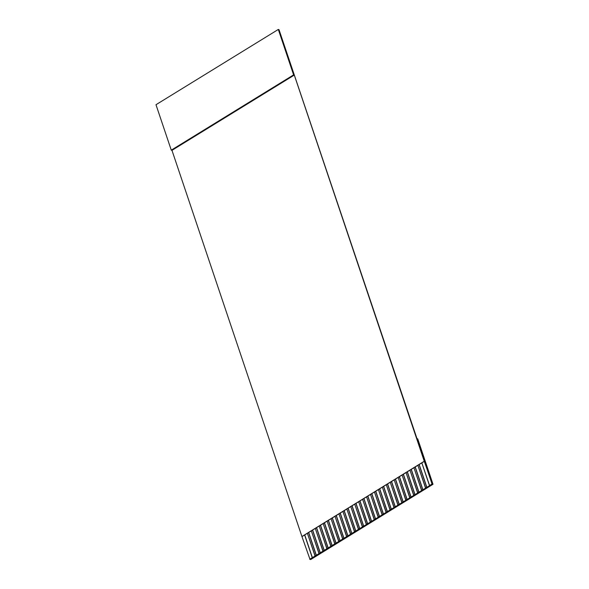 <?xml version="1.0" encoding="UTF-8"?>
<svg xmlns="http://www.w3.org/2000/svg" width="589" height="589" viewBox="0 0 589 589"><rect width="100%" height="100%" fill="white"/><g stroke="black" fill="none" stroke-linecap="round" stroke-linejoin="round"><path stroke-width="0.88" d="M310.683 559.55L309.998 559.359L310.683 559.55L433.011 484.283L432.326 484.084L309.998 559.359L301.929 536.52L171.966 150.342L301.929 536.52L424.257 461.253L432.326 484.084L279.002 29.641L432.326 484.084L433.011 484.283L417.726 438.849L417.034 438.658L417.726 438.849L433.011 484.283L310.683 559.55M279.002 29.641L424.257 461.253L294.294 75.075L171.966 150.342L171.274 150.151L155.989 104.717L278.317 29.45L279.002 29.641L278.317 29.45L293.609 74.884L294.294 75.075L279.002 29.641M307.384 533.281L315.034 555.994L316.212 555.265L308.57 532.552L307.384 533.281L311.331 530.851L318.98 553.572L320.158 552.843L312.516 530.122L311.331 530.851L315.277 528.421L322.927 551.142L324.105 550.413L316.462 527.692L315.277 528.421L319.223 525.999L326.873 548.712L328.051 547.984L320.409 525.27L319.223 525.999L323.17 523.569L330.819 546.283L331.997 545.554L324.355 522.841L323.17 523.569L327.116 521.14L334.766 543.853L335.944 543.132L328.301 520.411L327.116 521.14L331.062 518.71L338.704 541.431L339.89 540.702L332.248 517.981L331.062 518.71L335.008 516.288L342.651 539.001L343.836 538.272L336.194 515.559L335.008 516.288L338.955 513.858L346.597 536.572L347.782 535.843L340.14 513.129L338.955 513.858L342.901 511.429L350.543 534.142L351.729 533.413L344.086 510.7L342.901 511.429L346.847 508.999L354.49 531.72L355.675 530.991L348.033 508.27L346.847 508.999L350.794 506.569L358.436 529.29L359.621 528.561L351.979 505.841L350.794 506.569L354.74 504.147L362.382 526.861L363.568 526.132L355.925 503.418L354.74 504.147L358.686 501.718L366.329 524.431L367.514 523.702L359.872 500.989L358.686 501.718L362.633 499.288L370.275 522.001L371.46 521.28L363.818 498.559L362.633 499.288L366.579 496.858L374.221 519.579L375.407 518.85L367.764 496.129L366.579 496.858L370.525 494.429L378.167 517.149L379.353 516.42L371.711 493.707L370.525 494.429L374.471 492.006L382.114 514.72L383.299 513.991L375.657 491.278L374.471 492.006L378.418 489.577L386.06 512.29L387.245 511.561L379.603 488.848L378.418 489.577L382.364 487.147L390.006 509.868L391.192 509.139L383.549 486.418L382.364 487.147L386.31 484.718L393.953 507.438L395.138 506.709L387.496 483.989L386.31 484.718L390.257 482.295L397.899 505.009L399.084 504.28L391.442 481.566L390.257 482.295L394.203 479.866L401.845 502.579L403.031 501.85L395.388 479.137L394.203 479.866L398.149 477.436L405.792 500.149L406.977 499.42L399.335 476.707L398.149 477.436L402.096 475.006L409.738 497.727L410.923 496.998L403.281 474.278L402.096 475.006L406.042 472.577L413.684 495.297L414.87 494.569L407.227 471.855L406.042 472.577L409.988 470.155L417.63 492.868L418.816 492.139L411.166 469.426L409.988 470.155L413.934 467.725L421.577 490.438L422.762 489.709L415.112 466.996L413.934 467.725L417.881 465.295L425.523 488.009L426.708 487.287L419.059 464.566L417.881 465.295L421.827 462.866L429.469 485.586L432.031 484.003L424.389 461.29L301.929 536.52L309.998 559.359L432.326 484.084L309.704 559.278L312.266 557.695L304.623 534.981L302.061 536.557L307.384 533.281L304.623 534.981L312.266 557.695L315.181 556.038L307.384 533.281M294.294 75.075L293.609 74.884L171.274 150.151L171.966 150.342L294.294 75.075M293.609 74.884L278.317 29.45L155.989 104.717L171.274 150.151L293.609 74.884M419.177 464.5L426.863 487.324L429.624 485.63L421.827 462.866L419.059 464.566L426.708 487.287L419.177 464.5M415.23 466.922L422.917 489.754L425.678 488.053L417.881 465.295L415.112 466.996L422.762 489.709L415.23 466.922M411.284 469.352L418.97 492.183L421.731 490.482L413.934 467.725L411.166 469.426L418.816 492.139L411.284 469.352M407.338 471.782L415.024 494.613L417.785 492.912L409.988 470.155L407.227 471.855L414.87 494.569L407.338 471.782M403.391 474.211L411.078 497.042L413.839 495.342L406.042 472.577L403.281 474.278L410.923 496.998L403.391 474.211M399.445 476.634L407.132 499.465L409.892 497.764L402.096 475.006L399.335 476.707L406.977 499.42L399.445 476.634M395.499 479.063L403.185 501.894L405.946 500.194L398.149 477.436L395.388 479.137L403.031 501.85L395.499 479.063M391.552 481.493L399.239 504.324L402 502.623L394.203 479.866L391.442 481.566L399.084 504.28L391.552 481.493M387.606 483.922L395.293 506.754L398.054 505.053L390.257 482.295L387.496 483.989L395.138 506.709L387.606 483.922M383.66 486.352L391.346 509.176L394.107 507.482L386.31 484.718L383.549 486.418L391.192 509.139L383.66 486.352M379.714 488.774L387.4 511.605L390.161 509.905L382.364 487.147L379.603 488.848L387.245 511.561L379.714 488.774M375.767 491.204L383.454 514.035L386.215 512.334L378.418 489.577L375.657 491.278L383.299 513.991L375.767 491.204M371.821 493.634L379.507 516.465L382.268 514.764L374.471 492.006L371.711 493.707L379.353 516.42L371.821 493.634M367.875 496.063L375.561 518.894L378.322 517.194L370.525 494.429L367.764 496.129L375.407 518.85L367.875 496.063M363.928 498.493L371.615 521.317L374.376 519.616L366.579 496.858L363.818 498.559L371.46 521.28L363.928 498.493M359.982 500.915L367.669 523.746L370.429 522.045L362.633 499.288L359.872 500.989L367.514 523.702L359.982 500.915M356.036 503.345L363.722 526.176L366.483 524.475L358.686 501.718L355.925 503.418L363.568 526.132L356.036 503.345M352.089 505.774L359.776 528.605L362.537 526.905L354.74 504.147L351.979 505.841L359.621 528.561L352.089 505.774M348.143 508.204L355.83 531.028L358.591 529.334L350.794 506.569L348.033 508.27L355.675 530.991L348.143 508.204M344.197 510.626L351.883 533.457L354.644 531.757L346.847 508.999L344.086 510.7L351.729 533.413L344.197 510.626M340.251 513.056L347.937 535.887L350.698 534.186L342.901 511.429L340.14 513.129L347.782 535.843L340.251 513.056M336.304 515.485L343.991 538.317L346.752 536.616L338.955 513.858L336.194 515.559L343.836 538.272L336.304 515.485M332.365 517.915L340.044 540.746L342.805 539.045L335.008 516.288L332.248 517.981L339.89 540.702L332.365 517.915M328.419 520.345L336.098 543.168L338.859 541.475L331.062 518.71L328.301 520.411L335.944 543.132L328.419 520.345M324.473 522.767L332.152 545.598L334.913 543.897L327.116 521.14L324.355 522.841L331.997 545.554L324.473 522.767M320.526 525.197L328.206 548.028L330.966 546.327L323.17 523.569L320.409 525.27L328.051 547.984L320.526 525.197M316.58 527.626L324.259 550.457L327.02 548.757L319.223 525.999L316.462 527.692L324.105 550.413L316.58 527.626M312.634 530.056L320.313 552.887L323.074 551.186L315.277 528.421L312.516 530.122L320.158 552.843L312.634 530.056M308.688 532.478L316.367 555.309L319.128 553.608L311.331 530.851L308.57 532.552L316.212 555.265L308.688 532.478M304.741 534.908L312.42 557.739L304.741 534.908"/></g></svg>
